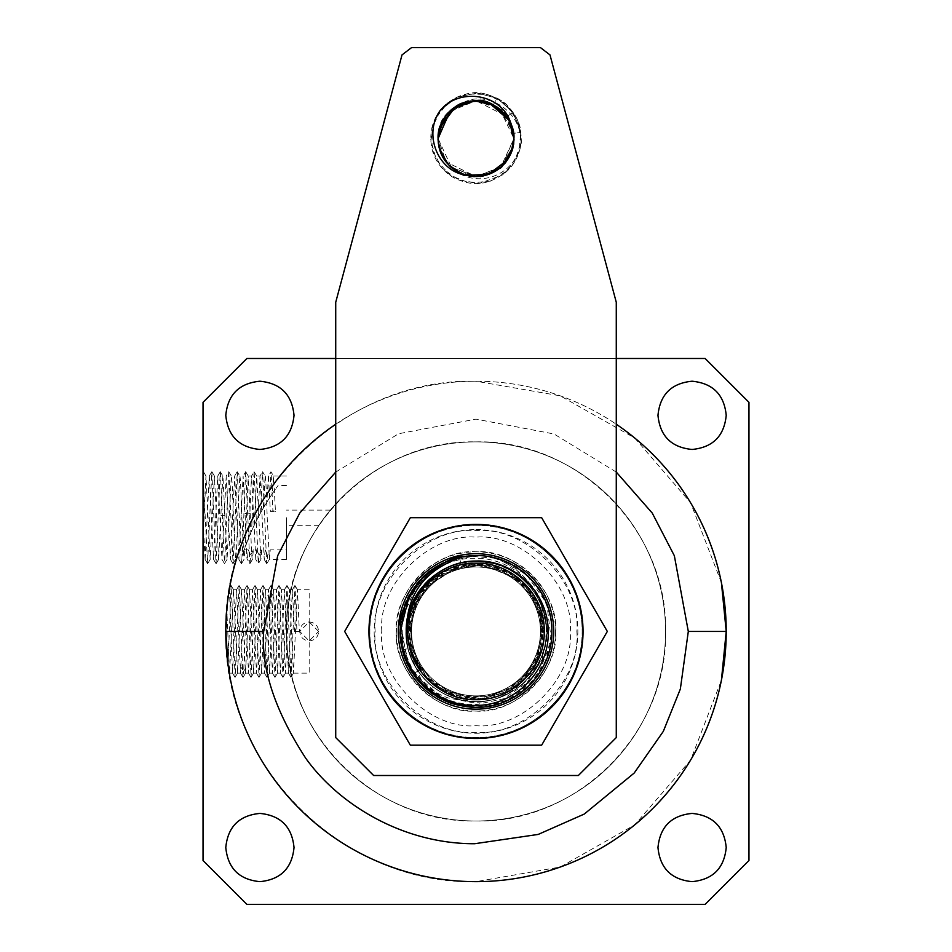 <?xml version="1.0" encoding="UTF-8"?>
<svg xmlns="http://www.w3.org/2000/svg" width="952" height="952" viewBox="0 0 952 952"><rect width="100%" height="100%" fill="white"/><g stroke="black" fill="none" stroke-linecap="round" stroke-linejoin="round"><path stroke-width="0.71" stroke-dasharray="4.76 3.57" d="M226.635 652.072L225.791 631.438C222.34 765.134 342.303 885.098 476 881.647L560.3 867.022L634.734 824.86L690.616 760.077L721.414 680.252M229.063 671.779L228.825 670.327M228.67 669.292L227.457 660.295M227.433 660.105L226.778 653.679M229.42 588.943L232.49 673.088L236.572 589.74L240.547 673.147L244.545 589.74L248.52 673.135L252.53 589.74L256.505 673.135L260.503 589.74L264.489 673.135L268.5 589.74L272.474 673.135L276.485 589.74L280.459 673.135L284.458 589.74L288.456 673.135L292.371 589.8L294.525 631.438L296.941 631.438L294.989 585.563L290.991 677.3L287.016 585.563L283.006 677.312L279.019 585.575L275.033 677.312L271.034 585.575L267.036 677.3L263.061 585.563L259.051 677.312L255.065 585.575L251.078 677.312L247.08 585.575L243.7 671.196L241.165 667.495M296.941 631.438L299.344 631.438L297.452 589.74L293.442 673.135L289.467 589.74L285.457 673.135L281.471 589.74L277.472 673.135L273.474 589.74L269.475 673.135L265.513 589.74L261.502 673.135L257.516 589.74L253.518 673.135L249.531 589.74L245.533 673.135L241.546 589.74L237.548 673.135L233.561 589.74L229.563 673.135L226.79 609.066L226.421 613.659M293.442 673.135L309.186 673.135L309.186 621.953C314.945 622.525 318.111 625.678 318.67 631.438C318.111 637.197 314.945 640.351 309.186 640.91C303.39 640.315 300.237 637.15 299.713 631.438C300.249 625.702 303.414 622.548 309.186 621.953L309.186 589.74L297.452 589.74M309.186 621.953L309.186 640.91M299.344 631.438L294.525 631.438M259.908 381.216C239.178 383.24 227.814 394.616 225.791 415.346C227.814 436.064 239.178 447.44 259.908 449.463C280.626 447.44 292.002 436.064 294.025 415.346C292.002 394.616 280.626 383.24 259.908 381.216M259.908 813.413C239.178 815.436 227.814 826.812 225.791 847.53C227.814 868.26 239.178 879.624 259.908 881.647C280.626 879.624 292.002 868.26 294.025 847.53C292.002 826.812 280.626 815.436 259.908 813.413M692.092 813.413C671.374 815.436 659.998 826.812 657.975 847.53C659.998 868.26 671.374 879.624 692.092 881.647C712.822 879.624 724.198 868.26 726.221 847.53C724.198 826.812 712.822 815.436 692.092 813.413M692.092 381.216C671.374 383.24 659.998 394.616 657.975 415.346C659.998 436.064 671.374 447.44 692.092 449.463C712.822 447.44 724.198 436.064 726.221 415.346C724.198 394.616 712.822 383.24 692.092 381.216M476 525.29C532.727 523.826 583.612 574.71 582.148 631.438C583.612 574.71 532.727 523.826 476 525.29C419.273 523.826 368.388 574.71 369.852 631.438C368.388 574.71 419.273 523.826 476 525.29A106.148 106.148 0 0 1 582.148 631.438C583.612 688.165 532.727 739.049 476 737.586C419.273 739.049 368.388 688.165 369.852 631.438C368.388 688.165 419.273 739.049 476 737.586C532.727 739.049 583.612 688.165 582.148 631.438A106.148 106.148 0 0 1 476 737.586A106.148 106.148 0 0 0 582.148 631.438A106.148 106.148 0 0 0 476 525.29A106.148 106.148 0 0 0 369.852 631.438A106.148 106.148 0 0 0 476 737.586A106.148 106.148 0 0 1 369.852 631.438A106.148 106.148 0 0 1 476 525.29M241.499 563.62L244.057 559.348L244.902 549.875L242.26 555.242L241.368 563.62L237.274 471.799L233.05 563.608L228.825 471.799L226.148 476.071L230.455 559.407L234.668 476L238.892 559.407L243.117 476L245.235 517.698C245.878 539.141 246.782 562.001 247.341 559.407L249.948 563.608L250.709 555.23L248.27 549.863L247.341 559.407M250.174 513.485L250.316 517.698C250.959 539.486 251.863 561.787 252.423 559.407L255.79 559.407L251.566 476L248.198 476L250.174 513.485L247.639 513.045L245.723 471.775L243.117 476M211.808 471.787L209.25 476.06L205.108 559.407L203.038 559.407L203.038 473.596L207.584 563.608L211.808 471.787L216.021 563.608L220.245 471.787L222.935 476.06L227.076 559.407L231.3 476C231.943 474.429 232.823 497.813 233.418 517.698L235.525 559.407C236.81 554.873 237.512 517.924 237.643 517.698L239.833 476.071L237.274 471.799M239.749 476C240.463 475.702 241.165 495.373 241.867 517.698L243.974 559.407M237.143 471.799L234.668 476M231.3 476L228.825 471.799M226.231 476L221.923 559.336L224.47 563.608L222.363 515.377L219.817 515.591L221.995 559.407M222.851 476L218.639 559.407L214.414 476L210.19 559.407L205.965 476L203.038 541.486M209.321 476L213.545 559.407L217.77 476L219.817 515.591M220.245 471.787L217.77 476M211.939 471.787L214.414 476M203.49 471.787L205.965 476M235.525 559.407L233.05 563.608M241.368 563.62L238.892 559.407M227.076 559.407L224.47 563.608M232.919 563.608L230.455 559.407M216.163 563.608L218.639 559.407M207.715 563.608L210.19 559.407M216.021 563.608L213.545 559.407M205.108 559.407L203.038 519.221L203.038 531.763M476 441.883C577.293 439.265 668.173 530.145 665.555 631.438C668.173 732.731 577.293 823.611 476 820.993C374.707 823.611 283.827 732.731 286.445 631.438A189.555 189.555 0 0 1 319.646 524.266L324.358 517.698L319.646 524.266A189.555 189.555 0 0 1 665.555 631.438A189.555 189.555 0 0 1 476 820.993A189.555 189.555 0 0 1 286.445 631.438C283.827 530.145 374.707 439.265 476 441.883A189.555 189.555 0 0 0 286.445 631.438A189.555 189.555 0 0 0 476 820.993A189.555 189.555 0 0 0 665.555 631.438A189.555 189.555 0 0 0 476 441.883A189.555 189.555 0 0 0 286.445 631.438A189.555 189.555 0 0 0 476 820.993A189.555 189.555 0 0 0 665.555 631.438A189.555 189.555 0 0 0 476 441.883M329.511 511.141L324.358 517.698L329.511 511.141M318.67 631.438L309.186 621.953L299.713 631.438L309.186 640.91L318.67 631.438M286.445 517.698L286.445 559.407L286.445 517.698M263.299 508.059L257.897 517.888L260.015 476L264.24 559.407L265.156 549.875L261.8 549.875L259.158 555.23L258.266 563.608L254.172 471.799L251.495 476.071L248.793 537.416L242.236 555.171C250.471 530.05 262.407 506.833 278.067 485.532L272.248 493.779L273.617 476.06L270.939 471.787L269.487 497.967L263.299 508.059L265.168 476.06L262.621 471.799L266.715 563.62L267.607 555.242L270.249 549.875L286.445 549.875M245.723 471.775L248.27 476.06L245.045 547.055M249.948 563.608L252.494 559.348L253.351 549.863L256.719 549.875L255.719 559.348L258.266 563.608M257.897 517.888L254.291 525.076L256.647 476L259.944 476.06L262.621 471.787M266.715 563.62L264.168 559.348L260.872 559.407L256.719 476.06L254.172 471.799M721.414 582.624L690.616 502.799L634.734 438.015L560.3 395.853L476 381.216C342.303 377.777 222.34 497.729 225.791 631.438L226.076 619.336M226.79 608.982L228.016 598.07M228.98 591.656L226.79 609.066M225.862 625.286L225.791 631.438M335.723 424.235A250.221 250.221 0 0 1 616.277 424.235A250.221 250.221 0 0 0 335.723 424.235M228.04 664.841L231.134 585.575L235.132 677.3L239.107 585.563L242.974 677.312L243.7 671.196L246.235 667.495M226.1 643.873L227.492 602.318M616.277 358.476L335.723 358.476M246.889 904.4L705.111 904.4L748.962 860.548L748.962 402.327L705.111 358.476L246.889 358.476L203.038 402.327L203.038 860.548L246.889 904.4M203.038 473.596L203.359 471.787M203.038 509.463L203.038 519.221M220.388 471.787L222.363 515.377L224.898 515.591M244.902 549.875L248.27 549.863M228.694 471.799L224.601 563.608M245.592 471.775L242.272 555.064M265.096 476C265.751 473.917 266.643 499.229 267.203 517.698L269.392 559.348L266.846 563.62M286.445 559.407L269.321 559.407L270.249 549.875M286.445 485.532L278.067 485.532M286.445 476L273.545 476L275.449 511.379L270.368 511.379L268.381 476.06L270.939 471.787M268.452 476L266.858 502.109M265.156 549.875L267.607 555.242M259.158 555.23L256.719 549.875M253.351 549.863L250.709 555.23M254.041 471.799L251.602 530.895L248.793 537.416M245.092 513.473L247.639 513.045L249.817 563.608M260.586 512.866L262.49 471.787M270.368 511.379L272.915 510.736L271.058 471.787M275.449 511.379L272.915 510.736M272.248 493.779L269.487 497.967M254.291 525.076L251.602 530.895M261.8 549.875L260.943 559.336L258.397 563.608M476 566.987A64.45 64.45 0 0 1 540.45 631.438A64.45 64.45 0 0 1 476 695.888A64.45 64.45 0 0 1 411.55 631.438A64.45 64.45 0 0 1 476 566.987A64.45 64.45 0 0 1 540.45 631.438A64.45 64.45 0 0 1 476 695.888A64.45 64.45 0 0 1 411.55 631.438A64.45 64.45 0 0 1 476 566.987M400.364 626.249L400.173 631.438C403.065 591.394 423.985 566.5 462.934 556.753A75.827 75.827 0 0 0 400.352 626.249C400.173 636.662 401.149 639.708 402.72 647.253L412.073 668.768C421.45 683.072 433.481 692.806 448.202 697.947L471.157 702.374C484.354 702.207 484.104 701.624 493.981 699.22C494.445 699.97 513.271 690.807 512.616 690.188C514.187 689.819 518.923 685.488 526.825 677.205C575.579 631.628 527.194 543.747 462.934 556.753M476 555.611C435.48 554.576 399.138 590.918 400.173 631.438C399.138 590.918 435.48 554.576 476 555.611C516.519 554.576 552.862 590.918 551.827 631.438C552.862 590.918 516.519 554.576 476 555.611C435.48 554.576 399.138 590.918 400.173 631.438C399.626 618.717 405.945 595.821 416.821 584.028C421.795 575.9 445.548 558.443 459.459 557.444L476 555.611C516.519 554.576 552.862 590.918 551.827 631.438C552.862 590.918 516.519 554.576 476 555.611C516.519 554.576 552.862 590.918 551.815 631.438C552.862 590.918 516.519 554.576 476 555.611L459.459 557.444C452.105 558.86 444.251 562.073 435.873 567.106C426.698 573.33 420.296 579.03 416.678 584.207C410.205 593.453 408.36 595.357 403.898 607.983C400.732 620.621 399.495 628.439 400.185 631.438C399.626 629.105 402.22 608.28 405.98 602.342C410.276 592.322 415.893 584.004 422.843 577.376L432.029 569.665C434.683 567.499 439.693 564.726 447.071 561.347C451.51 558.348 472.763 554.814 476 555.611C435.48 554.576 399.138 590.918 400.185 631.438C399.138 590.918 435.48 554.576 476 555.611C516.519 554.576 552.862 590.918 551.827 631.438C552.862 590.918 516.519 554.576 476 555.611C435.48 554.576 399.138 590.918 400.185 631.438C400.863 615.551 401.685 615.563 405.504 603.52C419.213 573.152 442.716 557.194 476 555.623C516.519 554.576 552.862 590.918 551.827 631.438C552.862 590.918 516.519 554.576 476 555.611C516.519 554.576 552.862 590.918 551.827 631.438C552.862 590.918 516.519 554.576 476 555.623C442.716 557.194 419.213 573.152 405.504 603.52C401.851 615.147 400.828 615.373 400.185 631.438L405.112 604.52L423.212 577.007L445.738 561.918L476 555.623C435.48 554.576 399.138 590.918 400.173 631.438C399.138 590.918 435.48 554.576 476 555.611C516.519 554.576 552.862 590.918 551.827 631.438C552.862 590.918 516.519 554.576 476 555.623C435.48 554.576 399.138 590.918 400.185 631.438C399.138 590.918 435.48 554.576 476 555.611C516.519 554.576 552.862 590.918 551.827 631.438C552.862 590.918 516.519 554.576 476 555.611C435.48 554.576 399.138 590.918 400.185 631.438C399.138 671.957 435.48 708.3 476 707.253C516.519 708.3 552.862 671.957 551.827 631.438C552.862 590.918 516.519 554.576 476 555.611C477.595 554.576 501.311 558.455 505.643 561.656C511.069 563.239 526.777 573.83 529.645 577.852C534.108 580.91 545.353 598.665 545.996 602.283C548.59 605.305 552.767 628.201 551.815 631.438C552.862 671.957 516.519 708.3 476 707.265C435.48 708.3 399.138 671.957 400.185 631.438C399.138 671.957 435.48 708.3 476 707.253C516.519 708.3 552.862 671.957 551.827 631.438C552.862 671.957 516.519 708.3 476 707.265C435.48 708.3 399.138 671.957 400.173 631.438C399.138 671.957 435.48 708.3 476 707.253C516.519 708.3 552.862 671.957 551.827 631.438L546.055 660.45L529.621 685.047L505.012 701.493L476 707.265L446.988 701.493L422.39 685.047L405.945 660.45L400.185 631.438L401.637 646.229L405.945 660.45C407.408 665.995 412.894 674.194 422.39 685.047C429.745 692.14 437.944 697.614 446.988 701.493L461.208 705.801L476 707.265C516.519 708.3 552.862 671.957 551.827 631.438C552.862 671.957 516.519 708.3 476 707.265C462.101 706.408 452.426 704.48 446.988 701.493C430.982 693.877 432.839 693.925 422.39 685.047C418.118 681.989 412.644 673.79 405.945 660.45C403.279 657.213 399.185 633.937 400.185 631.438C399.138 671.957 435.48 708.3 476 707.265C516.519 708.3 552.862 671.957 551.827 631.438C552.862 671.957 516.519 708.3 476 707.253C435.48 708.3 399.138 671.957 400.185 631.438C399.138 671.957 435.48 708.3 476 707.253C516.519 708.3 552.862 671.957 551.827 631.438C551.577 642.076 549.649 651.739 546.055 660.45C545.294 663.473 535.619 680.573 529.621 685.047C513.913 700.029 496.04 707.431 476 707.253L446.988 701.493L422.39 685.047L405.945 660.45L400.185 631.438C399.721 649.942 408.92 672.612 422.39 685.047C424.497 688.367 442.049 700.541 446.988 701.493C448.118 703.207 473.025 708.633 476 707.253C516.519 708.3 552.862 671.957 551.827 631.438C552.862 671.957 516.519 708.3 476 707.253C435.48 708.3 399.138 671.957 400.173 631.438C399.138 671.957 435.48 708.3 476 707.253C516.519 708.3 552.862 671.957 551.827 631.438C552.862 671.957 516.519 708.3 476 707.265C435.48 708.3 399.138 671.957 400.185 631.438C399.138 671.957 435.48 708.3 476 707.265C516.519 708.3 552.862 671.957 551.827 631.438C551.577 642.219 549.649 651.894 546.055 660.45C541.95 669.851 536.476 678.05 529.621 685.047C522.136 692.223 513.937 697.697 505.012 701.493C501.038 704.444 478.618 708.133 476 707.253C470.764 708.526 445.512 702.743 440.526 698.447C429.4 692.473 420.32 684.345 413.299 674.052C404.648 661.164 400.28 646.955 400.185 631.438C400.28 646.955 404.648 661.164 413.299 674.052C417.619 681.858 426.698 689.986 440.526 698.447C443.692 701.957 471.466 708.919 476 707.253C516.508 708.312 552.874 671.945 551.815 631.438C552.874 590.93 516.519 554.564 476 555.623L457.222 557.979L424.271 575.996L404.017 607.626L400.375 626.202M409.479 595.059L419.189 581.22M419.963 580.363L433.945 568.344M434.588 567.928L447.154 561.311M449.118 560.538L461.458 557.027M381.74 631.438L381.752 630.01C378.384 583.755 429.804 533.108 476 537.178C522.636 532.965 574.472 584.802 570.26 631.438L570.248 632.866C573.592 679.312 522.005 729.791 476 725.698C429.364 729.91 377.527 678.074 381.74 631.438L381.74 631.438M526.825 677.205L542.057 649.157L542.89 617.205L529.098 588.348L503.715 568.915L472.323 563.144L441.68 572.283L418.535 594.357L407.968 624.536L412.252 656.178L430.435 682.429L458.543 697.566L490.518 698.268L519.304 684.369L538.63 658.915L544.27 627.487L535.024 596.892L512.878 573.83L482.616 563.37L450.974 567.797L424.818 586.087L409.812 614.254L409.217 646.182L423.2 674.908L448.69 694.139L480.165 699.696L510.712 690.355L533.703 668.137L544.08 637.923L539.594 606.293L521.232 580.149L493.005 565.202L461.089 564.703L423.521 587.622L408.384 621.335L411.109 652.989L421.558 672.802L446.655 693.187L485.032 699.208L524.814 679.3L543.544 642.064L537.166 600.879L508.059 571.045L467.027 563.643L429.34 581.446L408.979 617.836L413.537 659.272L441.3 690.378L483.069 699.47L520.423 683.441L542.366 647.991L539.641 606.388L513.271 574.092L473.049 563.12L433.933 577.531L410.455 611.969L411.335 653.643L436.242 687.07L475.929 699.803L515.639 687.142L540.534 654.012L541.581 612.1L522.66 581.47L479.082 563.144L441.288 572.533L412.43 606.269L410.264 650.216L429.638 681.68L457.353 697.221L479.606 699.72L510.57 690.414L537.13 662.068L543.033 617.967L522.755 581.553L485.103 563.667L444.06 570.974L414.893 600.748L408.432 641.934L427.079 679.216L463.91 698.744L505.238 693.258L536.238 663.83L543.985 623.929L526.991 585.849L491.053 564.726L449.522 568.38L417.833 595.476L407.765 635.936L423.057 674.718L458.019 697.411L499.669 695.579L532.513 669.922L544.354 629.962L530.942 590.752L496.873 566.333L460.899 564.762L421.248 590.502L407.658 629.891L419.451 669.863L413.299 674.052L419.451 669.863M555.611 631.438A79.611 79.611 0 0 1 476 711.049A79.611 79.611 0 0 1 396.389 631.438C392.962 670.993 436.444 714.476 476 711.049C515.556 714.476 559.05 671.005 555.611 631.438C559.05 591.882 515.567 548.388 476 551.827C436.444 548.4 392.962 591.87 396.389 631.438A79.611 79.611 0 0 1 476 551.827A79.611 79.611 0 0 1 555.611 631.438M453.961 169.432C443.703 161.709 438.42 151.427 438.087 138.587C438.872 121.939 446.869 110.194 462.053 103.34C486.686 88.417 525.766 112.776 520.327 147.37C511.307 178.429 474.774 187.722 453.961 169.432C457.448 172.693 464.231 175.025 474.31 176.465C479.784 176.989 485.984 175.68 492.898 172.526C506.833 164.648 513.842 153.331 513.913 138.587L500.645 167.397L476 176.501C462.493 176.893 438.598 166.124 438.087 138.587C442.597 164.22 455.056 176.858 475.464 176.501C484.532 176.632 492.85 173.669 500.407 167.6C506.333 161.542 509.32 157.877 509.344 156.628L513.913 138.587L513.021 146.775M502.335 165.85L497.539 169.789M481.724 176.049L476 176.501L451.617 167.611L438.087 138.587C442.228 163.423 454.866 176.06 476 176.501C501.454 171.669 514.092 159.032 513.913 138.587C516.627 161.65 486.424 179.75 476 176.501C461.077 174.43 451.783 170.36 448.118 164.268C441.609 159.972 436.492 138.611 438.087 138.587L441.633 154.593M501.906 166.267L513.913 138.587C512.985 160.257 500.347 172.895 476 176.501C486.103 176.489 494.873 172.955 502.323 165.862C509.951 158.044 513.818 148.952 513.913 138.587C513.544 149.345 509.879 158.234 502.918 165.291C499.074 172.252 478.785 177.607 476 176.501C453.961 175.216 441.323 162.578 438.087 138.587C438.003 149.488 442.466 159.127 451.474 167.504C464.278 175.168 472.454 178.167 476 176.501C483.033 177.893 501.43 169.325 503.215 164.994C508.915 162.899 515.758 139.111 513.913 138.587C513.14 150.38 509.487 159.27 502.93 165.267C502.751 168.944 493.767 172.681 476 176.501C452.926 174.228 440.288 161.602 438.087 138.587L438.348 142.978M442.073 155.497L445.227 160.733M457.103 171.455L476 176.501L446.143 161.947L454.235 169.635M450.891 166.993L476 176.501C482.533 176.989 490.042 174.513 498.539 169.075C509.915 158.306 515.032 148.143 513.913 138.587C513.64 145.608 512.45 150.951 510.355 154.629C510.01 156.318 503.132 166.338 500.371 167.635C493.291 173.442 485.163 176.406 476 176.501L501.371 166.767M438.491 144.085L440.002 150.475M441.145 153.51L441.716 154.783M470.645 101.067L476 100.674C465.171 101.352 462.47 102.15 451.7 109.48C448.356 112.431 445.476 115.882 443.049 119.869L439.288 129.163L438.087 138.587C438.301 158.044 453.509 176.632 476.036 176.501C487.959 175.573 496.885 171.872 502.811 165.386C513.033 153.236 512.236 151.332 513.913 138.587C514.984 157.615 496.623 177.131 476.036 176.501C454.247 176.727 437.492 157.604 438.087 138.587C440.229 161.507 452.866 174.145 476 176.501C457.055 177.25 436.897 159.008 438.098 138.587C437.503 139.218 438.348 143.776 440.633 152.237C442.882 157.877 445.714 162.233 449.118 165.315L460.375 173.121C467.051 175.799 472.263 176.929 476 176.501C480.927 177.346 494.326 173.466 501.109 166.993L509.427 156.449C511.783 152.772 513.283 146.822 513.913 138.587C514.604 141.182 510.843 155.7 510.843 153.546L502.942 165.267C488.233 175.073 479.249 178.809 476 176.501C452.712 174.192 440.074 161.554 438.087 138.587L446.202 162.018L476 176.489C486.436 176.346 495.385 172.621 502.858 165.339L509.748 155.866C513.604 144.585 514.996 138.825 513.913 138.587C511.117 161.923 498.479 174.561 476 176.501C457.043 176.584 437.444 160.483 438.087 138.587L440.074 150.702M441.668 154.664L442.478 156.283M447.023 163.03L450.165 166.338M513.89 139.813L512.795 147.715M509.022 157.199L507.737 159.317M501.882 166.291L494.005 171.955M438.087 139.028L439.729 149.607M448.202 164.363L452.45 168.302M507.118 160.245L510.879 153.45M438.087 138.909L441.252 153.76M446.607 162.53L452.914 168.659M443.775 118.619L438.087 138.587L438.277 134.91M451.058 110.039L438.087 138.587L438.313 134.518L445.286 116.382M445.988 115.442L466.361 101.935M450.95 110.123L438.087 138.587C438.432 111.253 462.077 100.46 476 100.674C482.747 100.781 488.543 102.185 493.374 104.898C506.512 112.3 513.354 123.522 513.913 138.587L509.974 121.773M509.903 121.618L494.159 105.303M468.479 101.447L476 100.674L499.74 109.028L513.913 138.587C512.343 111.705 492.791 100.96 476 100.674L483.592 101.447M445.703 115.823L450.986 110.111M496.325 106.588L507.809 117.977M512.712 129.174L513.913 138.587C512.866 112.479 491.006 99.615 476 100.674L449.154 111.824M462.053 103.34C448.047 108.254 440.05 120 438.087 138.587C443.049 112.836 455.687 100.198 476 100.674C474.191 100.139 469.348 101.102 461.47 103.578C458.079 104.613 453.997 107.35 449.201 111.777L441.026 123.95C439.169 127.758 438.194 132.637 438.098 138.587C440.348 115.549 452.985 102.911 476 100.674C492.577 103.828 501.502 107.516 502.751 111.729C509.927 118.941 513.652 127.889 513.913 138.587L513.544 133.351L520.863 132.399L513.08 112.324L496.908 98.115L493.374 104.898L476 100.674C486.163 100.531 495.195 104.339 503.12 112.086L509.82 121.439C512.128 123.689 514.425 137.624 513.913 138.587C512.521 126.937 510.189 119.619 506.916 116.644L476 100.674L473.68 100.745M461.601 103.518L458.805 104.803M458.447 104.982L454.758 107.183M452.545 108.802L451.629 109.551M479.748 100.864L476 100.674C459.757 99.401 438.729 114.228 438.087 138.587C437.408 119.25 454.758 100.388 476 100.674L458.888 104.756M440.562 125.129L453.342 108.195L476 100.674C486.115 100.793 494.909 104.351 502.358 111.336C514.449 125.569 512.295 127.818 513.913 138.587C514.544 137.909 513.652 133.256 511.236 124.605C510.165 120.975 507.392 116.739 502.906 111.884C499.598 107.957 484.973 99.032 476 100.686C468.42 99.972 460.066 103.125 450.927 110.146C443.894 115.025 439.622 124.51 438.098 138.587C438.265 132.435 439.764 126.461 442.585 120.666C444.394 117.274 447.285 113.669 451.272 109.861C458.828 103.685 467.063 100.626 476 100.674C489.268 102.019 498.372 105.886 503.299 112.276C511.569 123.058 515.115 131.828 513.913 138.587C511.676 113.99 496.194 100.936 476 100.686C495.337 100.043 514.889 118.131 513.913 138.587L505.75 115.085L487.531 102.471M510.95 123.903L513.913 138.587C512.021 125.724 513.544 124.7 502.799 111.765C496.337 104.946 487.4 101.257 475.988 100.674C464.766 101.186 455.829 104.887 449.201 111.777C439.039 123.7 439.669 126.223 438.087 138.587C435.54 93.022 509.808 87.881 513.544 133.351L513.913 138.587C513.759 130.46 511.426 123.141 506.904 116.644C499.181 106.326 488.888 101.007 476 100.674L458.614 104.898M456.805 105.898L440.633 124.926M438.586 132.483L439.503 128.341M481.938 101.138L489.507 103.161M509.368 120.583L510.534 122.951M440.026 110.765L456.258 97.509L476.666 92.975L496.944 98.115L512.759 111.836L520.708 131.186L519.102 152.034L508.297 169.944L490.613 181.082L469.752 183.07L450.284 175.477L436.278 159.924L430.768 139.742L434.909 119.25L447.856 102.78L466.789 93.915L487.698 94.51L505.869 104.232L518.09 121.594L521.077 142.3L514.425 162.149L502.525 174.918L479.665 183.355L459.007 180.19L441.954 168.064L432.184 149.547L431.768 128.651L440.812 109.766L457.365 96.985L477.892 93.01L498.051 98.71L513.461 112.836L520.863 132.399L513.544 133.351L499.824 109.099L477.999 100.734M476.202 100.674L475.131 100.686M461.97 103.363L456.71 105.946M456.329 106.172L441.787 122.261M452.188 109.087L450.07 110.932M582.148 631.438C583.612 688.165 532.727 739.038 476 737.586C419.273 739.038 368.4 688.165 369.852 631.438C368.4 574.71 419.273 523.826 476 525.29C532.727 523.826 583.612 574.71 582.148 631.438M576.852 631.438C581.196 681.549 526.123 736.634 476 732.29C425.889 736.634 370.804 681.549 375.147 631.438C370.804 581.327 425.889 526.242 476 530.585C526.111 526.242 581.196 581.315 576.852 631.438M373.636 775.499L578.364 775.499L616.277 737.586L616.277 302.272L549.994 54.918L540.45 47.6L411.55 47.6L402.006 54.918L335.723 302.272L335.723 737.586L373.636 775.499M493.374 104.898L496.908 98.115C507.761 103.173 519.828 118.167 520.792 131.757C521.482 139.742 521.077 145.965 519.578 150.428C517.043 158.913 512.807 165.898 506.845 171.36C493.85 181.654 480.867 185.461 467.884 182.772C459.566 180.773 453.295 178.06 449.07 174.609C442.87 169.908 438.217 164.256 435.123 157.651C429.554 146.965 428.614 128.52 436.92 115.406C441.062 106.243 456.079 94.617 470.716 93.284C481.379 89.893 503.703 99.662 508.594 106.826L518.983 124.057C521.577 136.85 522.029 144.621 520.327 147.37M446.559 701.315L421.022 679.431L408.277 649.681A70.139 70.139 0 0 0 496.896 698.387C528.36 687.058 545.222 664.746 547.471 631.438C549.018 592.108 513.699 557.122 474.667 558.288C435.409 557.527 400.78 592.501 401.197 631.438L409.3 666.412L432.874 693.806M476 561.299C458.138 560.49 437.837 570.129 426.413 581.851L417.69 592.477L411.204 604.603C407.718 613.6 405.933 622.548 405.861 631.438C404.909 593.965 438.527 560.335 476 561.299C438.527 560.335 404.897 593.965 405.861 631.438C404.897 593.965 438.527 560.335 476 561.299C438.527 560.335 404.897 593.965 405.861 631.438C404.897 593.965 438.527 560.335 476 561.299C513.473 560.335 547.102 593.965 546.139 631.438C547.102 593.965 513.473 560.335 476 561.299C438.527 560.335 404.897 593.965 405.861 631.438C404.909 593.965 438.527 560.335 476 561.299C513.473 560.335 547.102 593.965 546.139 631.438C547.293 629.367 545.52 620.418 540.795 604.591C537.237 596.261 532.168 588.669 525.587 581.851C520.411 576.46 510.486 569.451 502.834 566.642C495.23 563.382 486.282 561.609 476 561.299C513.473 560.335 547.102 593.953 546.139 631.438C547.102 593.965 513.473 560.335 476 561.299C513.473 560.335 547.102 593.965 546.139 631.438C547.102 593.965 513.473 560.335 476 561.299C438.527 560.335 404.909 593.965 405.861 631.438C404.909 593.965 438.527 560.335 476 561.299C513.473 560.335 547.102 593.965 546.139 631.438C547.102 593.965 513.473 560.335 476 561.299L494.052 563.667C526.968 573.961 544.782 596.547 547.519 631.438L542.366 659.189L526.956 682.81L503.679 698.744L476 704.611C455.127 704.063 444.596 699.791 428.614 688.165L411.918 669.006C410.443 667.197 403.112 651.822 402.66 645.337L401.887 619.883C402.137 613.231 407.777 598.641 409.681 595.654C413.953 587.765 419.082 581.029 425.044 575.424C436.385 566.404 443.489 561.728 446.345 561.382C435.231 567.416 426.413 575.151 419.868 584.599L411.776 599.76L407.575 616.063C417.642 581.898 440.455 563.643 476 561.299M476 701.576C513.473 702.528 547.102 668.911 546.139 631.438C547.102 668.911 513.473 702.528 476 701.576C491.149 703.647 519.007 690.021 525.599 681.025L534.31 670.398L540.795 658.272C544.687 646.741 545.663 645.123 546.139 631.438C547.102 668.911 513.473 702.54 476 701.576C513.473 702.54 547.102 668.911 546.139 631.438C547.102 668.911 513.485 702.528 476 701.576C459.983 701.434 445.619 696.495 432.898 686.761C445.619 696.495 459.983 701.434 476 701.576C513.473 702.54 547.102 668.911 546.139 631.438C547.102 668.911 513.473 702.54 476 701.576C438.527 702.54 404.909 668.911 405.861 631.438C405.73 636.46 407.289 650.454 411.204 658.272C413.299 664.567 418.368 672.148 426.401 681.037C433.469 687.796 441.05 692.866 449.165 696.233C457.781 699.756 466.73 701.541 476 701.576C438.527 702.528 404.909 668.911 405.861 631.438C404.897 668.911 438.527 702.54 476 701.576C438.527 702.54 404.897 668.911 405.861 631.438C405.135 651.656 417.107 675.373 432.898 686.761C429.459 684.381 425.294 680.18 420.391 674.183L413.739 663.722C408.158 652.203 405.54 641.434 405.861 631.438C404.897 668.911 438.527 702.54 476 701.576C513.473 702.54 547.102 668.911 546.139 631.438C547.102 668.911 513.473 702.54 476 701.576C438.527 702.54 404.897 668.911 405.861 631.438L408.003 648.598C418.594 681.751 441.264 699.411 476 701.576M496.896 698.387C460.078 711.013 416.464 686.582 408.003 648.598L405.861 631.438C406.504 618.693 407.432 612.612 413.085 600.438C417.88 590.835 424.616 582.636 433.267 575.829L447 567.582L462.244 562.668L478.202 561.335L494.052 563.667M408.277 649.681L405.861 631.438L407.575 616.063M368.959 631.438C367.496 688.641 418.809 739.942 476 738.478C533.203 739.942 584.504 688.641 583.04 631.438C584.504 574.235 533.203 522.934 476 524.397C418.809 522.934 367.496 574.235 368.959 631.438M541.664 745.166L607.328 631.438L541.664 517.698L410.336 517.698L344.672 631.438L410.336 745.166L541.664 745.166M553.719 631.438C554.79 672.969 517.531 710.216 476 709.157C434.469 710.216 397.222 672.969 398.281 631.438C397.222 589.907 434.469 552.66 476 553.719C517.531 552.66 554.79 589.907 553.719 631.438M446.345 561.382L429.15 571.486L412.394 589.716L400.495 622.096L407.992 665.531L423.402 686.416L447.238 701.862L477.535 707.491L509.832 699.577L537.178 676.67L551.434 641.362L546.793 603.556L526.289 574.353L497.134 558.36L466.409 555.98L439.384 564.738L419.106 580.946L400.649 620.978L403.779 655.333L415.274 677.265L429.245 691.449C467.051 715.737 501.99 712.132 534.036 680.632C559.859 643.861 557.705 608.804 527.551 575.484C491.875 548.162 456.77 548.876 422.224 577.614C393.45 612.124 392.712 647.241 419.999 682.941C453.295 713.119 488.34 715.309 525.135 689.522C556.67 657.499 560.312 622.572 536.071 584.742C505.381 551.91 470.633 546.829 431.827 569.486C397.757 598.796 391.248 633.306 412.275 673.016C440.157 708.264 474.358 716.202 514.901 696.816C549.34 677.431 562.549 629.581 542.938 595.274C524.992 560.073 477.725 544.865 442.632 563.06C406.706 579.53 389.582 626.142 406.302 661.949C421.272 698.518 467.135 717.558 503.608 702.338C540.76 688.891 561.68 643.861 547.983 606.793C536.083 569.106 491.958 546.341 454.354 558.503C416.202 568.832 391.641 611.981 402.232 650.049C412.24 696.59 470.502 722.413 511.712 698.613C554.504 677.764 565.667 615.028 532.692 580.696C502.216 544.139 438.634 548.293 413.18 588.526C384.977 626.856 404.195 687.606 449.344 702.695M335.723 472.073L398.626 433.731L476 419.13L554.005 433.981L616.277 472.073M272.855 595.381L270.32 591.68L267.786 595.381M476 529.598A101.828 101.828 0 0 1 577.84 631.438A101.828 101.828 0 0 1 476 733.266A101.828 101.828 0 0 1 374.172 631.438A101.828 101.828 0 0 1 476 529.598M459.459 557.444L461.089 564.703L459.459 557.444M405.504 603.52L412.43 606.269L405.504 603.52M506.916 116.644L513.08 112.324L506.904 116.644M402.232 650.049L408.003 648.598L402.232 650.049M429.245 691.449L432.898 686.761L429.245 691.449M233.561 589.74L236.572 589.74M241.546 589.74L244.545 589.74M249.531 589.74L252.518 589.74M257.516 589.74L260.503 589.74M265.513 589.74L268.5 589.74M273.474 589.74L276.485 589.74M281.471 589.74L284.458 589.74M289.456 589.74L292.442 589.74M229.563 673.135L232.55 673.135M237.548 673.135L240.547 673.135M245.533 673.135L248.52 673.135M253.518 673.135L256.505 673.135M261.502 673.135L264.489 673.135M269.475 673.135L272.474 673.135M277.472 673.135L280.459 673.135M285.457 673.135L288.444 673.135M330.344 510.117L286.445 510.117M241.606 589.776L239.107 585.575M237.619 673.076L235.12 677.288M233.621 589.788L231.122 585.587M243.093 677.312L245.604 673.076M236.477 589.788L238.988 585.575M240.475 673.1L242.974 677.312M231.003 585.587L229.61 587.931M234.989 677.3L232.49 673.088M266.941 677.288L264.442 673.088M262.942 585.563L260.431 589.788M258.944 677.288L256.445 673.088M254.957 585.575L252.458 589.8M250.959 677.312L248.46 673.088M246.973 585.587L244.462 589.8M267.036 677.3L269.559 673.076M263.061 585.563L265.56 589.776M259.051 677.312L261.562 673.076M255.065 585.575L257.575 589.788M251.078 677.312L253.589 673.076M247.08 585.575L249.579 589.788M207.584 563.62L205.037 559.348M294.882 585.563L292.371 589.8M290.895 677.288L288.397 673.088M286.897 585.563L284.386 589.788M282.899 677.3L280.4 673.088M278.912 585.587L276.413 589.8M274.926 677.312L272.415 673.1M270.927 585.587L268.416 589.8M289.515 589.788L287.016 585.563M285.529 673.076L283.006 677.312M281.53 589.788L279.019 585.575M277.544 673.088L275.033 677.312M273.533 589.788L271.034 585.575M294.989 585.563L297.5 589.776M290.991 677.3L293.502 673.076M318.956 525.29L286.445 525.29"/><path stroke-width="1.43" d="M721.414 680.252L726.221 631.438L721.414 582.624M726.221 631.438A250.221 250.221 0 0 1 476 881.647A250.221 250.221 0 0 1 225.791 631.438L263.692 631.438C261.062 668.732 275.092 711.049 305.818 758.363C338.781 804.452 402.732 843.865 474.584 843.734L538.189 834.428L584.278 814.055L634.175 773.06L663.306 731.386L680.347 689.034L688.308 631.438L726.221 631.438A250.221 250.221 0 0 0 616.277 424.235A250.221 250.221 0 0 1 476 881.647A250.221 250.221 0 0 1 225.791 631.438L228.04 664.841M229.361 673.552L229.063 671.779M228.825 670.327L228.67 669.292M226.778 653.679L226.635 652.072M225.791 415.346C227.802 394.616 239.178 383.24 259.908 381.216C280.626 383.24 292.002 394.616 294.025 415.346C292.002 436.064 280.626 447.44 259.908 449.463C239.178 447.44 227.814 436.064 225.791 415.346M225.791 847.53C227.802 826.812 239.178 815.436 259.908 813.413C280.626 815.436 292.002 826.812 294.025 847.53C292.002 868.26 280.626 879.624 259.908 881.647C239.178 879.636 227.814 868.26 225.791 847.53M657.975 847.53C659.998 826.812 671.374 815.436 692.092 813.413C712.822 815.436 724.198 826.812 726.221 847.53C724.198 868.26 712.822 879.624 692.092 881.647C671.374 879.636 659.998 868.26 657.975 847.53M657.975 415.346C659.998 394.616 671.374 383.24 692.092 381.216C712.822 383.24 724.198 394.616 726.221 415.346C724.198 436.064 712.822 447.44 692.092 449.463C671.374 447.44 659.998 436.064 657.975 415.346M203.038 531.763L203.038 559.407M226.076 619.336L226.421 613.659M225.862 625.286L226.79 608.982M228.016 598.07L229.42 588.943M225.791 631.438A250.221 250.221 0 0 1 335.723 424.235A250.221 250.221 0 0 0 225.791 631.438M335.723 358.476L246.889 358.476L203.038 402.327L203.038 860.548L246.889 904.4L705.111 904.4L748.962 860.548L748.962 402.327L705.111 358.476L616.277 358.476M203.038 472.323L203.038 509.463M461.458 557.027L476 555.623C516.508 554.564 552.874 590.93 551.815 631.438C552.874 671.945 516.519 708.312 476 707.253C473.192 708.086 451.248 704.516 446.988 701.493C442.454 700.374 425.889 689.795 422.39 685.047C415.619 678.181 410.133 669.982 405.945 660.45C403.493 657.606 399.102 634.258 400.185 631.438L409.479 595.059M419.189 581.22L419.963 580.363M433.945 568.344L434.588 567.928M447.154 561.311L449.118 560.538M544.246 631.438C545.175 667.899 512.462 700.612 476 699.672C439.538 700.612 406.825 667.899 407.765 631.438C406.825 594.976 439.538 562.263 476 563.191C512.462 562.263 545.175 594.976 544.246 631.438M462.969 556.741C455.829 554.98 441.407 562.953 419.677 580.672C404.303 604.103 397.865 619.276 400.375 626.202L400.292 631.438C399.899 671.945 436.54 707.038 476 705.384C515.567 705.741 549.804 669.946 548.173 631.438C548.507 592.822 513.568 559.431 476 561.037C438.337 560.728 405.79 594.822 407.373 631.438L409.419 646.955L406.563 631.438C406.337 594.072 425.139 569.177 462.969 556.741L476 555.623M419.451 669.863L409.419 646.955M513.021 146.775L502.335 165.85M497.539 169.789L481.724 176.049M441.633 154.593L442.073 155.497M454.235 169.635L457.103 171.455M438.348 142.978L438.491 144.085M441.716 154.783L445.227 160.733M441.145 153.51L441.668 154.664M442.478 156.283L447.023 163.03M450.165 166.338L450.891 166.993M513.913 138.635L513.89 139.813M512.795 147.715L509.022 157.199M507.737 159.317L501.882 166.291M494.005 171.955L476 176.501C471.799 176.751 466.849 175.727 461.125 173.442L448.82 165.005C441.906 157.604 438.325 148.798 438.098 138.587L438.087 139.028M439.729 149.607L448.202 164.363M452.45 168.302L463.66 174.43M510.879 153.45L513.913 138.587C511.51 161.65 498.872 174.287 476 176.501L466.325 175.239L488.317 174.442L507.118 160.245M510.534 122.951L513.913 138.587A37.913 37.913 0 0 1 466.337 175.251C447.833 168.599 438.42 156.39 438.087 138.587L438.087 138.909M441.252 153.76L442.561 156.437M442.585 156.509L446.607 162.53M452.914 168.659L463.469 174.371M438.277 134.91L440.562 125.129M445.286 116.382L445.988 115.442M466.361 101.935L470.645 101.067M494.159 105.303L493.374 104.898M438.301 134.649L445.703 115.823M450.986 110.111L468.479 101.447M483.592 101.447L496.325 106.588M507.809 117.977L512.712 129.174M449.154 111.824L443.775 118.619M473.68 100.745L461.601 103.518M454.758 107.183L452.545 108.802M458.888 104.756L455.377 106.779M455.068 106.981L450.95 110.123M487.531 102.471L479.748 100.864M458.614 104.898L456.805 105.898M440.633 124.926L438.289 134.708M441.787 122.261L438.087 138.587L438.586 132.483M439.503 128.341L455.496 106.707L476 100.686L481.938 101.138M489.507 103.161L509.368 120.583M477.999 100.734L476.928 100.686M475.131 100.686L461.97 103.363M466.337 175.239C437.396 171.36 423.366 133.839 440.026 110.765C459.019 86.846 502.763 93.594 510.95 123.903A37.913 37.913 0 0 1 513.913 138.587L508.761 119.524L494.267 105.363L474.382 100.71L452.188 109.087M450.07 110.932L438.087 138.587C437.539 129.258 441.549 120.035 450.118 110.896C461.696 102.507 458.34 103.268 476 100.674C490.018 97.259 515.782 117.834 513.913 138.587M335.723 737.586L373.636 775.499L578.364 775.499L616.277 737.586L616.277 302.272L549.994 54.918L540.45 47.6L411.55 47.6L402.006 54.918L335.723 302.272L335.723 737.586M476 738.478A107.04 107.04 0 0 0 583.04 631.438A107.04 107.04 0 0 0 476 524.397A107.04 107.04 0 0 0 368.959 631.438A107.04 107.04 0 0 0 476 738.478M476 745.166L541.664 745.166L607.328 631.438L541.664 517.698L410.336 517.698L344.672 631.438L410.336 745.166L476 745.166M398.281 631.438A77.719 77.719 0 0 1 476 553.719A77.719 77.719 0 0 1 553.719 631.438A77.719 77.719 0 0 1 476 709.157A77.719 77.719 0 0 1 398.281 631.438M432.874 693.806L446.559 701.315M263.692 631.438L277.651 555.742L299.737 513.092L335.723 472.073M616.277 472.073L652.263 513.092L674.349 555.742L688.308 631.438"/></g></svg>
